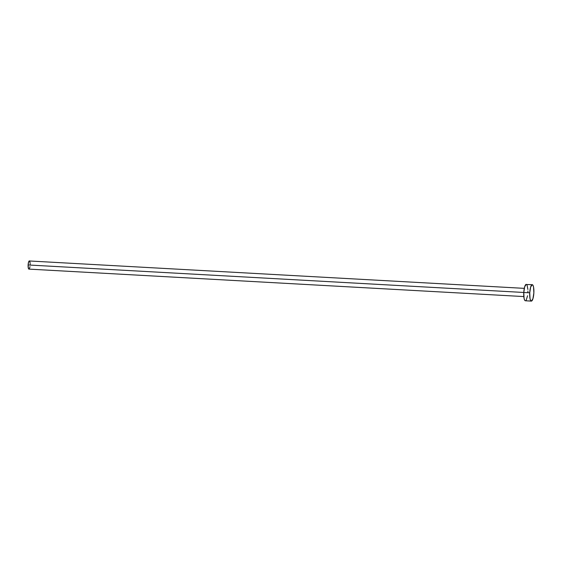 <?xml version="1.0" encoding="UTF-8"?>
<svg xmlns="http://www.w3.org/2000/svg" width="562" height="562" viewBox="0 0 562 562"><rect width="100%" height="100%" fill="white"/><g stroke="black" fill="none" stroke-linecap="round" stroke-linejoin="round"><path stroke-width="0.84" d="M29.133 269.036L28.395 268.397L28.121 264.969L28.585 262.082L29.372 260.901A4.11 1.033 93.2 0 0 28.121 264.969L523.777 292.465L28.121 264.969A4.11 1.033 93.2 0 0 28.922 269.114L523.826 296.567M525.393 300.768L524.634 300.115L524.065 298.31L523.777 292.486L524.697 286.704L526.278 284.351A8.219 2.058 93.2 0 0 523.777 292.486L529.734 292.816L523.777 292.486A8.219 2.058 93.2 0 0 525.379 300.768L531.343 301.099A8.219 2.058 -86.8 0 1 529.734 292.816A8.219 2.058 -86.8 0 1 532.249 284.681A8.219 2.058 -86.8 0 1 533.851 292.964A8.219 2.058 -86.8 0 1 531.343 301.099L530.598 300.445L530.029 298.647L529.734 292.816L530.654 287.034L532.242 284.681L532.994 285.334L533.563 287.133L533.851 292.964L532.938 298.745L531.35 301.099M532.249 284.681L526.671 284.52M527.037 285.004L527.908 289.486M527.943 291.025L527.894 292.626M527.563 295.767L526.215 300.171M524.283 288.355L29.568 260.986M29.751 261.225L30.186 263.466M30.207 264.238L30.179 265.039M30.018 266.613L29.343 268.812"/></g></svg>
